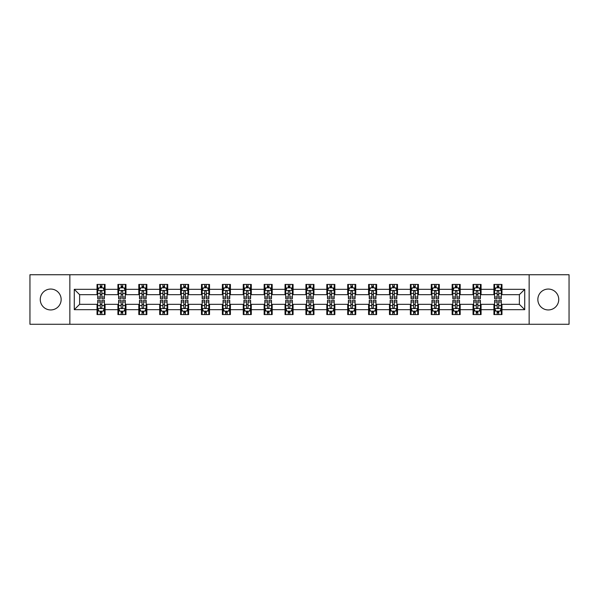 <?xml version="1.0" encoding="UTF-8"?>
<svg xmlns="http://www.w3.org/2000/svg" width="599" height="599" viewBox="0 0 599 599"><rect width="100%" height="100%" fill="white"/><g stroke="black" fill="none" stroke-linecap="round" stroke-linejoin="round"><path stroke-width="0.9" d="M548.295 289.055A10.445 10.445 0 0 0 537.85 299.5A10.445 10.445 0 0 0 548.295 309.945A10.445 10.445 0 0 0 558.74 299.5A10.445 10.445 0 0 0 548.295 289.055M50.705 289.055A10.445 10.445 0 0 0 40.26 299.5A10.445 10.445 0 0 0 50.705 309.945A10.445 10.445 0 0 0 61.15 299.5A10.445 10.445 0 0 0 50.705 289.055M529.149 324.269L569.05 324.269L569.05 274.731L529.149 274.731L529.149 324.269L69.851 324.269L69.851 274.731L29.95 274.731L29.95 324.269L69.851 324.269M529.149 274.731L69.851 274.731M501.962 289.324L501.962 284.435L493.928 284.435L493.928 289.324L481.072 289.324L481.072 284.435L473.038 284.435L473.038 289.324L460.189 289.324L460.189 284.435L452.148 284.435L452.148 289.324L439.299 289.324L439.299 284.435L431.265 284.435L431.265 289.324L418.409 289.324L418.409 284.435L410.375 284.435L410.375 289.324L397.519 289.324L397.519 284.435L389.485 284.435L389.485 289.324L376.629 289.324L376.629 284.435L368.595 284.435L368.595 289.324L355.739 289.324L355.739 284.435L347.705 284.435L347.705 289.324L334.848 289.324L334.848 284.435L326.814 284.435L326.814 289.324L313.958 289.324L313.958 284.435L305.924 284.435L305.924 289.324L293.076 289.324L293.076 284.435L285.042 284.435L285.042 289.324L272.186 289.324L272.186 284.435L264.152 284.435L264.152 289.324L251.295 289.324L251.295 284.435L243.261 284.435L243.261 289.324L230.405 289.324L230.405 284.435L222.371 284.435L222.371 289.324L209.515 289.324L209.515 284.435L201.481 284.435L201.481 289.324L188.625 289.324L188.625 284.435L180.591 284.435L180.591 289.324L167.735 289.324L167.735 284.435L159.701 284.435L159.701 289.324L146.852 289.324L146.852 284.435L138.811 284.435L138.811 289.324L125.962 289.324L125.962 284.435L117.928 284.435L117.928 289.324L105.072 289.324L105.072 284.435L97.038 284.435L97.038 289.324L74.276 289.324L74.276 309.676L79.63 304.322L97.038 304.322L97.038 314.565L105.072 314.565L105.072 304.322L117.928 304.322L117.928 314.565L125.962 314.565L125.962 304.322L138.811 304.322L138.811 314.565L146.852 314.565L146.852 304.322L159.701 304.322L159.701 314.565L167.735 314.565L167.735 304.322L180.591 304.322L180.591 314.565L188.625 314.565L188.625 304.322L201.481 304.322L201.481 314.565L209.515 314.565L209.515 304.322L222.371 304.322L222.371 314.565L230.405 314.565L230.405 304.322L243.261 304.322L243.261 314.565L251.295 314.565L251.295 304.322L264.152 304.322L264.152 314.565L272.186 314.565L272.186 304.322L285.042 304.322L285.042 314.565L293.076 314.565L293.076 304.322L305.924 304.322L305.924 314.565L313.958 314.565L313.958 304.322L326.814 304.322L326.814 314.565L334.848 314.565L334.848 304.322L347.705 304.322L347.705 314.565L355.739 314.565L355.739 304.322L368.595 304.322L368.595 314.565L376.629 314.565L376.629 304.322L389.485 304.322L389.485 314.565L397.519 314.565L397.519 304.322L410.375 304.322L410.375 314.565L418.409 314.565L418.409 304.322L431.265 304.322L431.265 314.565L439.299 314.565L439.299 304.322L452.148 304.322L452.148 314.565L460.189 314.565L460.189 304.322L473.038 304.322L473.038 314.565L481.072 314.565L481.072 304.322L493.928 304.322L493.928 314.565L501.962 314.565L501.962 304.322L519.37 304.322L519.37 294.678L501.962 294.678L501.962 289.324L524.724 289.324L524.724 309.676L501.962 309.676M493.928 309.676L481.072 309.676M473.038 309.676L460.189 309.676M452.148 309.676L439.299 309.676M431.265 309.676L418.409 309.676M410.375 309.676L397.519 309.676M389.485 309.676L376.629 309.676M368.595 309.676L355.739 309.676M347.705 309.676L334.848 309.676M326.814 309.676L313.958 309.676M305.924 309.676L293.076 309.676M285.042 309.676L272.186 309.676M264.152 309.676L251.295 309.676M243.261 309.676L230.405 309.676M222.371 309.676L209.515 309.676M201.481 309.676L188.625 309.676M180.591 309.676L167.735 309.676M159.701 309.676L146.852 309.676M138.811 309.676L125.962 309.676M117.928 309.676L105.072 309.676M97.038 309.676L74.276 309.676M493.928 289.324L493.928 294.678L481.072 294.678L481.072 289.324M473.038 289.324L473.038 294.678L460.189 294.678L460.189 289.324M452.148 289.324L452.148 294.678L439.299 294.678L439.299 289.324M431.265 289.324L431.265 294.678L418.409 294.678L418.409 289.324M410.375 289.324L410.375 294.678L397.519 294.678L397.519 289.324M389.485 289.324L389.485 294.678L376.629 294.678L376.629 289.324M368.595 289.324L368.595 294.678L355.739 294.678L355.739 289.324M347.705 289.324L347.705 294.678L334.848 294.678L334.848 289.324M326.814 289.324L326.814 294.678L313.958 294.678L313.958 289.324M305.924 289.324L305.924 294.678L293.076 294.678L293.076 289.324M285.042 289.324L285.042 294.678L272.186 294.678L272.186 289.324M264.152 289.324L264.152 294.678L251.295 294.678L251.295 289.324M243.261 289.324L243.261 294.678L230.405 294.678L230.405 289.324M222.371 289.324L222.371 294.678L209.515 294.678L209.515 289.324M201.481 289.324L201.481 294.678L188.625 294.678L188.625 289.324M180.591 289.324L180.591 294.678L167.735 294.678L167.735 289.324M159.701 289.324L159.701 294.678L146.852 294.678L146.852 289.324M138.811 289.324L138.811 294.678L125.962 294.678L125.962 289.324M117.928 289.324L117.928 294.678L105.072 294.678L105.072 289.324M97.038 289.324L97.038 294.678L79.63 294.678L74.276 289.324M79.63 294.678L79.63 304.322M524.724 309.676L519.37 304.322M519.37 294.678L524.724 289.324M97.038 287.782L97.704 287.782M100.25 287.782L101.86 287.782M104.398 287.782L105.072 287.782M97.038 294.543L97.704 294.543M100.25 294.543L101.86 294.543M104.398 294.543L105.072 294.543M97.038 304.457L97.704 304.457M100.25 304.457L101.86 304.457M104.398 304.457L105.072 304.457M97.038 311.218L97.704 311.218M100.25 311.218L101.86 311.218M104.398 311.218L105.072 311.218M117.928 304.457L118.595 304.457M121.14 304.457L122.743 304.457M125.288 304.457L125.962 304.457M117.928 311.218L118.595 311.218M121.14 311.218L122.743 311.218M125.288 311.218L125.962 311.218M117.928 287.782L118.595 287.782M121.14 287.782L122.743 287.782M125.288 287.782L125.962 287.782M117.928 294.543L118.595 294.543M121.14 294.543L122.743 294.543M125.288 294.543L125.962 294.543M138.811 304.457L139.485 304.457M142.03 304.457L143.633 304.457M146.178 304.457L146.852 304.457M138.811 311.218L139.485 311.218M142.03 311.218L143.633 311.218M146.178 311.218L146.852 311.218M138.811 287.782L139.485 287.782M142.03 287.782L143.633 287.782M146.178 287.782L146.852 287.782M138.811 294.543L139.485 294.543M142.03 294.543L143.633 294.543M146.178 294.543L146.852 294.543M159.701 304.457L160.375 304.457M162.921 304.457L164.523 304.457M167.069 304.457L167.735 304.457M159.701 311.218L160.375 311.218M162.921 311.218L164.523 311.218M167.069 311.218L167.735 311.218M159.701 287.782L160.375 287.782M162.921 287.782L164.523 287.782M167.069 287.782L167.735 287.782M159.701 294.543L160.375 294.543M162.921 294.543L164.523 294.543M167.069 294.543L167.735 294.543M180.591 304.457L181.265 304.457M183.803 304.457L185.413 304.457M187.959 304.457L188.625 304.457M180.591 311.218L181.265 311.218M183.803 311.218L185.413 311.218M187.959 311.218L188.625 311.218M180.591 287.782L181.265 287.782M183.803 287.782L185.413 287.782M187.959 287.782L188.625 287.782M180.591 294.543L181.265 294.543M183.803 294.543L185.413 294.543M187.959 294.543L188.625 294.543M201.481 304.457L202.155 304.457M204.693 304.457L206.303 304.457M208.849 304.457L209.515 304.457M201.481 311.218L202.155 311.218M204.693 311.218L206.303 311.218M208.849 311.218L209.515 311.218M201.481 287.782L202.155 287.782M204.693 287.782L206.303 287.782M208.849 287.782L209.515 287.782M201.481 294.543L202.155 294.543M204.693 294.543L206.303 294.543M208.849 294.543L209.515 294.543M222.371 304.457L223.038 304.457M225.583 304.457L227.193 304.457M229.739 304.457L230.405 304.457M222.371 311.218L223.038 311.218M225.583 311.218L227.193 311.218M229.739 311.218L230.405 311.218M222.371 287.782L223.038 287.782M225.583 287.782L227.193 287.782M229.739 287.782L230.405 287.782M222.371 294.543L223.038 294.543M225.583 294.543L227.193 294.543M229.739 294.543L230.405 294.543M243.261 304.457L243.928 304.457M246.474 304.457L248.083 304.457M250.622 304.457L251.295 304.457M243.261 311.218L243.928 311.218M246.474 311.218L248.083 311.218M250.622 311.218L251.295 311.218M243.261 287.782L243.928 287.782M246.474 287.782L248.083 287.782M250.622 287.782L251.295 287.782M243.261 294.543L243.928 294.543M246.474 294.543L248.083 294.543M250.622 294.543L251.295 294.543M264.152 304.457L264.818 304.457M267.364 304.457L268.973 304.457M271.512 304.457L272.186 304.457M264.152 311.218L264.818 311.218M267.364 311.218L268.973 311.218M271.512 311.218L272.186 311.218M264.152 287.782L264.818 287.782M267.364 287.782L268.973 287.782M271.512 287.782L272.186 287.782M264.152 294.543L264.818 294.543M267.364 294.543L268.973 294.543M271.512 294.543L272.186 294.543M285.042 304.457L285.708 304.457M288.254 304.457L289.856 304.457M292.402 304.457L293.076 304.457M285.042 311.218L285.708 311.218M288.254 311.218L289.856 311.218M292.402 311.218L293.076 311.218M285.042 287.782L285.708 287.782M288.254 287.782L289.856 287.782M292.402 287.782L293.076 287.782M285.042 294.543L285.708 294.543M288.254 294.543L289.856 294.543M292.402 294.543L293.076 294.543M305.924 304.457L306.598 304.457M309.144 304.457L310.746 304.457M313.292 304.457L313.958 304.457M305.924 311.218L306.598 311.218M309.144 311.218L310.746 311.218M313.292 311.218L313.958 311.218M305.924 287.782L306.598 287.782M309.144 287.782L310.746 287.782M313.292 287.782L313.958 287.782M305.924 294.543L306.598 294.543M309.144 294.543L310.746 294.543M313.292 294.543L313.958 294.543M326.814 304.457L327.488 304.457M330.027 304.457L331.636 304.457M334.182 304.457L334.848 304.457M326.814 311.218L327.488 311.218M330.027 311.218L331.636 311.218M334.182 311.218L334.848 311.218M326.814 287.782L327.488 287.782M330.027 287.782L331.636 287.782M334.182 287.782L334.848 287.782M326.814 294.543L327.488 294.543M330.027 294.543L331.636 294.543M334.182 294.543L334.848 294.543M347.705 304.457L348.378 304.457M350.917 304.457L352.526 304.457M355.072 304.457L355.739 304.457M347.705 311.218L348.378 311.218M350.917 311.218L352.526 311.218M355.072 311.218L355.739 311.218M347.705 287.782L348.378 287.782M350.917 287.782L352.526 287.782M355.072 287.782L355.739 287.782M347.705 294.543L348.378 294.543M350.917 294.543L352.526 294.543M355.072 294.543L355.739 294.543M368.595 304.457L369.261 304.457M371.807 304.457L373.417 304.457M375.962 304.457L376.629 304.457M368.595 311.218L369.261 311.218M371.807 311.218L373.417 311.218M375.962 311.218L376.629 311.218M368.595 287.782L369.261 287.782M371.807 287.782L373.417 287.782M375.962 287.782L376.629 287.782M368.595 294.543L369.261 294.543M371.807 294.543L373.417 294.543M375.962 294.543L376.629 294.543M389.485 304.457L390.151 304.457M392.697 304.457L394.307 304.457M396.845 304.457L397.519 304.457M389.485 311.218L390.151 311.218M392.697 311.218L394.307 311.218M396.845 311.218L397.519 311.218M389.485 287.782L390.151 287.782M392.697 287.782L394.307 287.782M396.845 287.782L397.519 287.782M389.485 294.543L390.151 294.543M392.697 294.543L394.307 294.543M396.845 294.543L397.519 294.543M410.375 304.457L411.041 304.457M413.587 304.457L415.197 304.457M417.735 304.457L418.409 304.457M410.375 311.218L411.041 311.218M413.587 311.218L415.197 311.218M417.735 311.218L418.409 311.218M410.375 287.782L411.041 287.782M413.587 287.782L415.197 287.782M417.735 287.782L418.409 287.782M410.375 294.543L411.041 294.543M413.587 294.543L415.197 294.543M417.735 294.543L418.409 294.543M431.265 304.457L431.931 304.457M434.477 304.457L436.079 304.457M438.625 304.457L439.299 304.457M431.265 311.218L431.931 311.218M434.477 311.218L436.079 311.218M438.625 311.218L439.299 311.218M431.265 287.782L431.931 287.782M434.477 287.782L436.079 287.782M438.625 287.782L439.299 287.782M431.265 294.543L431.931 294.543M434.477 294.543L436.079 294.543M438.625 294.543L439.299 294.543M452.148 304.457L452.822 304.457M455.367 304.457L456.97 304.457M459.515 304.457L460.189 304.457M452.148 311.218L452.822 311.218M455.367 311.218L456.97 311.218M459.515 311.218L460.189 311.218M452.148 287.782L452.822 287.782M455.367 287.782L456.97 287.782M459.515 287.782L460.189 287.782M452.148 294.543L452.822 294.543M455.367 294.543L456.97 294.543M459.515 294.543L460.189 294.543M473.038 304.457L473.712 304.457M476.257 304.457L477.86 304.457M480.405 304.457L481.072 304.457M473.038 311.218L473.712 311.218M476.257 311.218L477.86 311.218M480.405 311.218L481.072 311.218M473.038 287.782L473.712 287.782M476.257 287.782L477.86 287.782M480.405 287.782L481.072 287.782M473.038 294.543L473.712 294.543M476.257 294.543L477.86 294.543M480.405 294.543L481.072 294.543M493.928 304.457L494.602 304.457M497.14 304.457L498.75 304.457M501.296 304.457L501.962 304.457M493.928 311.218L494.602 311.218M497.14 311.218L498.75 311.218M501.296 311.218L501.962 311.218M493.928 287.782L494.602 287.782M497.14 287.782L498.75 287.782M501.296 287.782L501.962 287.782M493.928 294.543L494.602 294.543M497.14 294.543L498.75 294.543M501.296 294.543L501.962 294.543M101.86 286.18L100.25 286.18M104.398 297.014L101.86 297.014L101.86 298.699L104.398 298.699L104.398 290.53L103.065 287.849L99.045 287.849L97.704 290.53L97.704 298.699L100.25 298.699L100.25 297.014L97.704 297.014M97.704 290.53L97.704 284.435M104.398 290.53L104.398 284.435M100.25 287.849L100.25 284.435M101.86 284.435L101.86 287.849M101.86 297.014L101.86 291.533C101.321 290.5 100.789 290.5 100.25 291.533L100.25 297.014M100.25 312.82L101.86 312.82M97.704 301.986L100.25 301.986L100.25 300.301L97.704 300.301L97.704 308.47L99.045 311.151L103.065 311.151L104.398 308.47L104.398 300.301L101.86 300.301L101.86 301.986L104.398 301.986M104.398 308.47L104.398 314.565M97.704 308.47L97.704 314.565M101.86 311.151L101.86 314.565M100.25 314.565L100.25 311.151M100.25 301.986L100.25 307.467C100.782 308.5 101.321 308.5 101.86 307.467L101.86 301.986M122.743 286.18L121.14 286.18M125.288 297.014L122.743 297.014L122.743 298.699L125.288 298.699L125.288 290.53L123.948 287.849L119.935 287.849L118.595 290.53L118.595 298.699L121.14 298.699L121.14 297.014L118.595 297.014M118.595 290.53L118.595 284.435M125.288 290.53L125.288 284.435M121.14 287.849L121.14 284.435M122.743 284.435L122.743 287.849M122.743 297.014L122.743 291.533C122.211 290.5 121.672 290.5 121.14 291.533L121.14 297.014M143.633 286.18L142.03 286.18M146.178 297.014L143.633 297.014L143.633 298.699L146.178 298.699L146.178 290.53L144.838 287.849L140.825 287.849L139.485 290.53L139.485 298.699L142.03 298.699L142.03 297.014L139.485 297.014M139.485 290.53L139.485 284.435M146.178 290.53L146.178 284.435M142.03 287.849L142.03 284.435M143.633 284.435L143.633 287.849M143.633 297.014L143.633 291.533C143.101 290.5 142.562 290.5 142.03 291.533L142.03 297.014M121.14 312.82L122.743 312.82M118.595 301.986L121.14 301.986L121.14 300.301L118.595 300.301L118.595 308.47L119.935 311.151L123.948 311.151L125.288 308.47L125.288 300.301L122.743 300.301L122.743 301.986L125.288 301.986M125.288 308.47L125.288 314.565M118.595 308.47L118.595 314.565M122.743 311.151L122.743 314.565M121.14 314.565L121.14 311.151M121.14 301.986L121.14 307.467C121.672 308.5 122.211 308.5 122.743 307.467L122.743 301.986M142.03 312.82L143.633 312.82M139.485 301.986L142.03 301.986L142.03 300.301L139.485 300.301L139.485 308.47L140.825 311.151L144.838 311.151L146.178 308.47L146.178 300.301L143.633 300.301L143.633 301.986L146.178 301.986M146.178 308.47L146.178 314.565M139.485 308.47L139.485 314.565M143.633 311.151L143.633 314.565M142.03 314.565L142.03 311.151M142.03 301.986L142.03 307.467C142.562 308.5 143.101 308.5 143.633 307.467L143.633 301.986M164.523 286.18L162.921 286.18M167.069 297.014L164.523 297.014L164.523 298.699L167.069 298.699L167.069 290.53L165.728 287.849L161.715 287.849L160.375 290.53L160.375 298.699L162.921 298.699L162.921 297.014L160.375 297.014M160.375 290.53L160.375 284.435M167.069 290.53L167.069 284.435M162.921 287.849L162.921 284.435M164.523 284.435L164.523 287.849M164.523 297.014L164.523 291.533C163.991 290.5 163.452 290.5 162.921 291.533L162.921 297.014M185.413 286.18L183.803 286.18M187.959 297.014L185.413 297.014L185.413 298.699L187.959 298.699L187.959 290.53L186.618 287.849L182.598 287.849L181.265 290.53L181.265 298.699L183.803 298.699L183.803 297.014L181.265 297.014M181.265 290.53L181.265 284.435M187.959 290.53L187.959 284.435M183.803 287.849L183.803 284.435M185.413 284.435L185.413 287.849M185.413 297.014L185.413 291.533C184.881 290.5 184.342 290.5 183.803 291.533L183.803 297.014M206.303 286.18L204.693 286.18M208.849 297.014L206.303 297.014L206.303 298.699L208.849 298.699L208.849 290.53L207.509 287.849L203.488 287.849L202.155 290.53L202.155 298.699L204.693 298.699L204.693 297.014L202.155 297.014M202.155 290.53L202.155 284.435M208.849 290.53L208.849 284.435M204.693 287.849L204.693 284.435M206.303 284.435L206.303 287.849M206.303 297.014L206.303 291.533C205.764 290.5 205.232 290.5 204.693 291.533L204.693 297.014M162.921 312.82L164.523 312.82M160.375 301.986L162.921 301.986L162.921 300.301L160.375 300.301L160.375 308.47L161.715 311.151L165.728 311.151L167.069 308.47L167.069 300.301L164.523 300.301L164.523 301.986L167.069 301.986M167.069 308.47L167.069 314.565M160.375 308.47L160.375 314.565M164.523 311.151L164.523 314.565M162.921 314.565L162.921 311.151M162.921 301.986L162.921 307.467C163.452 308.5 163.991 308.5 164.523 307.467L164.523 301.986M183.803 312.82L185.413 312.82M181.265 301.986L183.803 301.986L183.803 300.301L181.265 300.301L181.265 308.47L182.598 311.151L186.618 311.151L187.959 308.47L187.959 300.301L185.413 300.301L185.413 301.986L187.959 301.986M187.959 308.47L187.959 314.565M181.265 308.47L181.265 314.565M185.413 311.151L185.413 314.565M183.803 314.565L183.803 311.151M183.803 301.986L183.803 307.467C184.342 308.5 184.874 308.5 185.413 307.467L185.413 301.986M204.693 312.82L206.303 312.82M202.155 301.986L204.693 301.986L204.693 300.301L202.155 300.301L202.155 308.47L203.488 311.151L207.509 311.151L208.849 308.47L208.849 300.301L206.303 300.301L206.303 301.986L208.849 301.986M208.849 308.47L208.849 314.565M202.155 308.47L202.155 314.565M206.303 311.151L206.303 314.565M204.693 314.565L204.693 311.151M204.693 301.986L204.693 307.467C205.232 308.5 205.764 308.5 206.303 307.467L206.303 301.986M227.193 286.18L225.583 286.18M229.739 297.014L227.193 297.014L227.193 298.699L229.739 298.699L229.739 290.53L228.399 287.849L224.378 287.849L223.038 290.53L223.038 298.699L225.583 298.699L225.583 297.014L223.038 297.014M223.038 290.53L223.038 284.435M229.739 290.53L229.739 284.435M225.583 287.849L225.583 284.435M227.193 284.435L227.193 287.849M227.193 297.014L227.193 291.533C226.654 290.5 226.123 290.5 225.583 291.533L225.583 297.014M225.583 312.82L227.193 312.82M223.038 301.986L225.583 301.986L225.583 300.301L223.038 300.301L223.038 308.47L224.378 311.151L228.399 311.151L229.739 308.47L229.739 300.301L227.193 300.301L227.193 301.986L229.739 301.986M229.739 308.47L229.739 314.565M223.038 308.47L223.038 314.565M227.193 311.151L227.193 314.565M225.583 314.565L225.583 311.151M225.583 301.986L225.583 307.467C226.123 308.5 226.654 308.5 227.193 307.467L227.193 301.986M248.083 286.18L246.474 286.18M250.622 297.014L248.083 297.014L248.083 298.699L250.622 298.699L250.622 290.53L249.289 287.849L245.268 287.849L243.928 290.53L243.928 298.699L246.474 298.699L246.474 297.014L243.928 297.014M243.928 290.53L243.928 284.435M250.622 290.53L250.622 284.435M246.474 287.849L246.474 284.435M248.083 284.435L248.083 287.849M248.083 297.014L248.083 291.533C247.544 290.5 247.013 290.5 246.474 291.533L246.474 297.014M246.474 312.82L248.083 312.82M243.928 301.986L246.474 301.986L246.474 300.301L243.928 300.301L243.928 308.47L245.268 311.151L249.289 311.151L250.622 308.47L250.622 300.301L248.083 300.301L248.083 301.986L250.622 301.986M250.622 308.47L250.622 314.565M243.928 308.47L243.928 314.565M248.083 311.151L248.083 314.565M246.474 314.565L246.474 311.151M246.474 301.986L246.474 307.467C247.005 308.5 247.544 308.5 248.083 307.467L248.083 301.986M268.973 286.18L267.364 286.18M271.512 297.014L268.973 297.014L268.973 298.699L271.512 298.699L271.512 290.53L270.171 287.849L266.158 287.849L264.818 290.53L264.818 298.699L267.364 298.699L267.364 297.014L264.818 297.014M264.818 290.53L264.818 284.435M271.512 290.53L271.512 284.435M267.364 287.849L267.364 284.435M268.973 284.435L268.973 287.849M268.973 297.014L268.973 291.533C268.434 290.5 267.903 290.5 267.364 291.533L267.364 297.014M267.364 312.82L268.973 312.82M264.818 301.986L267.364 301.986L267.364 300.301L264.818 300.301L264.818 308.47L266.158 311.151L270.171 311.151L271.512 308.47L271.512 300.301L268.973 300.301L268.973 301.986L271.512 301.986M271.512 308.47L271.512 314.565M264.818 308.47L264.818 314.565M268.973 311.151L268.973 314.565M267.364 314.565L267.364 311.151M267.364 301.986L267.364 307.467C267.895 308.5 268.434 308.5 268.973 307.467L268.973 301.986M289.856 286.18L288.254 286.18M292.402 297.014L289.856 297.014L289.856 298.699L292.402 298.699L292.402 290.53L291.062 287.849L287.048 287.849L285.708 290.53L285.708 298.699L288.254 298.699L288.254 297.014L285.708 297.014M285.708 290.53L285.708 284.435M292.402 290.53L292.402 284.435M288.254 287.849L288.254 284.435M289.856 284.435L289.856 287.849M289.856 297.014L289.856 291.533C289.324 290.5 288.785 290.5 288.254 291.533L288.254 297.014M288.254 312.82L289.856 312.82M285.708 301.986L288.254 301.986L288.254 300.301L285.708 300.301L285.708 308.47L287.048 311.151L291.062 311.151L292.402 308.47L292.402 300.301L289.856 300.301L289.856 301.986L292.402 301.986M292.402 308.47L292.402 314.565M285.708 308.47L285.708 314.565M289.856 311.151L289.856 314.565M288.254 314.565L288.254 311.151M288.254 301.986L288.254 307.467C288.785 308.5 289.324 308.5 289.856 307.467L289.856 301.986M310.746 286.18L309.144 286.18M313.292 297.014L310.746 297.014L310.746 298.699L313.292 298.699L313.292 290.53L311.952 287.849L307.938 287.849L306.598 290.53L306.598 298.699L309.144 298.699L309.144 297.014L306.598 297.014M306.598 290.53L306.598 284.435M313.292 290.53L313.292 284.435M309.144 287.849L309.144 284.435M310.746 284.435L310.746 287.849M310.746 297.014L310.746 291.533C310.215 290.5 309.676 290.5 309.144 291.533L309.144 297.014M309.144 312.82L310.746 312.82M306.598 301.986L309.144 301.986L309.144 300.301L306.598 300.301L306.598 308.47L307.938 311.151L311.952 311.151L313.292 308.47L313.292 300.301L310.746 300.301L310.746 301.986L313.292 301.986M313.292 308.47L313.292 314.565M306.598 308.47L306.598 314.565M310.746 311.151L310.746 314.565M309.144 314.565L309.144 311.151M309.144 301.986L309.144 307.467C309.676 308.5 310.215 308.5 310.746 307.467L310.746 301.986M331.636 286.18L330.027 286.18M334.182 297.014L331.636 297.014L331.636 298.699L334.182 298.699L334.182 290.53L332.842 287.849L328.829 287.849L327.488 290.53L327.488 298.699L330.027 298.699L330.027 297.014L327.488 297.014M327.488 290.53L327.488 284.435M334.182 290.53L334.182 284.435M330.027 287.849L330.027 284.435M331.636 284.435L331.636 287.849M331.636 297.014L331.636 291.533C331.105 290.5 330.566 290.5 330.027 291.533L330.027 297.014M330.027 312.82L331.636 312.82M327.488 301.986L330.027 301.986L330.027 300.301L327.488 300.301L327.488 308.47L328.829 311.151L332.842 311.151L334.182 308.47L334.182 300.301L331.636 300.301L331.636 301.986L334.182 301.986M334.182 308.47L334.182 314.565M327.488 308.47L327.488 314.565M331.636 311.151L331.636 314.565M330.027 314.565L330.027 311.151M330.027 301.986L330.027 307.467C330.566 308.5 331.097 308.5 331.636 307.467L331.636 301.986M352.526 286.18L350.917 286.18M355.072 297.014L352.526 297.014L352.526 298.699L355.072 298.699L355.072 290.53L353.732 287.849L349.711 287.849L348.378 290.53L348.378 298.699L350.917 298.699L350.917 297.014L348.378 297.014M348.378 290.53L348.378 284.435M355.072 290.53L355.072 284.435M350.917 287.849L350.917 284.435M352.526 284.435L352.526 287.849M352.526 297.014L352.526 291.533C351.995 290.5 351.456 290.5 350.917 291.533L350.917 297.014M350.917 312.82L352.526 312.82M348.378 301.986L350.917 301.986L350.917 300.301L348.378 300.301L348.378 308.47L349.711 311.151L353.732 311.151L355.072 308.47L355.072 300.301L352.526 300.301L352.526 301.986L355.072 301.986M355.072 308.47L355.072 314.565M348.378 308.47L348.378 314.565M352.526 311.151L352.526 314.565M350.917 314.565L350.917 311.151M350.917 301.986L350.917 307.467C351.456 308.5 351.987 308.5 352.526 307.467L352.526 301.986M373.417 286.18L371.807 286.18M375.962 297.014L373.417 297.014L373.417 298.699L375.962 298.699L375.962 290.53L374.622 287.849L370.601 287.849L369.261 290.53L369.261 298.699L371.807 298.699L371.807 297.014L369.261 297.014M369.261 290.53L369.261 284.435M375.962 290.53L375.962 284.435M371.807 287.849L371.807 284.435M373.417 284.435L373.417 287.849M373.417 297.014L373.417 291.533C372.877 290.5 372.346 290.5 371.807 291.533L371.807 297.014M371.807 312.82L373.417 312.82M369.261 301.986L371.807 301.986L371.807 300.301L369.261 300.301L369.261 308.47L370.601 311.151L374.622 311.151L375.962 308.47L375.962 300.301L373.417 300.301L373.417 301.986L375.962 301.986M375.962 308.47L375.962 314.565M369.261 308.47L369.261 314.565M373.417 311.151L373.417 314.565M371.807 314.565L371.807 311.151M371.807 301.986L371.807 307.467C372.346 308.5 372.877 308.5 373.417 307.467L373.417 301.986M394.307 286.18L392.697 286.18M396.845 297.014L394.307 297.014L394.307 298.699L396.845 298.699L396.845 290.53L395.512 287.849L391.491 287.849L390.151 290.53L390.151 298.699L392.697 298.699L392.697 297.014L390.151 297.014M390.151 290.53L390.151 284.435M396.845 290.53L396.845 284.435M392.697 287.849L392.697 284.435M394.307 284.435L394.307 287.849M394.307 297.014L394.307 291.533C393.768 290.5 393.236 290.5 392.697 291.533L392.697 297.014M392.697 312.82L394.307 312.82M390.151 301.986L392.697 301.986L392.697 300.301L390.151 300.301L390.151 308.47L391.491 311.151L395.512 311.151L396.845 308.47L396.845 300.301L394.307 300.301L394.307 301.986L396.845 301.986M396.845 308.47L396.845 314.565M390.151 308.47L390.151 314.565M394.307 311.151L394.307 314.565M392.697 314.565L392.697 311.151M392.697 301.986L392.697 307.467C393.236 308.5 393.768 308.5 394.307 307.467L394.307 301.986M415.197 286.18L413.587 286.18M417.735 297.014L415.197 297.014L415.197 298.699L417.735 298.699L417.735 290.53L416.402 287.849L412.382 287.849L411.041 290.53L411.041 298.699L413.587 298.699L413.587 297.014L411.041 297.014M411.041 290.53L411.041 284.435M417.735 290.53L417.735 284.435M413.587 287.849L413.587 284.435M415.197 284.435L415.197 287.849M415.197 297.014L415.197 291.533C414.658 290.5 414.126 290.5 413.587 291.533L413.587 297.014M413.587 312.82L415.197 312.82M411.041 301.986L413.587 301.986L413.587 300.301L411.041 300.301L411.041 308.47L412.382 311.151L416.402 311.151L417.735 308.47L417.735 300.301L415.197 300.301L415.197 301.986L417.735 301.986M417.735 308.47L417.735 314.565M411.041 308.47L411.041 314.565M415.197 311.151L415.197 314.565M413.587 314.565L413.587 311.151M413.587 301.986L413.587 307.467C414.119 308.5 414.658 308.5 415.197 307.467L415.197 301.986M436.079 286.18L434.477 286.18M438.625 297.014L436.079 297.014L436.079 298.699L438.625 298.699L438.625 290.53L437.285 287.849L433.272 287.849L431.931 290.53L431.931 298.699L434.477 298.699L434.477 297.014L431.931 297.014M431.931 290.53L431.931 284.435M438.625 290.53L438.625 284.435M434.477 287.849L434.477 284.435M436.079 284.435L436.079 287.849M436.079 297.014L436.079 291.533C435.548 290.5 435.009 290.5 434.477 291.533L434.477 297.014M434.477 312.82L436.079 312.82M431.931 301.986L434.477 301.986L434.477 300.301L431.931 300.301L431.931 308.47L433.272 311.151L437.285 311.151L438.625 308.47L438.625 300.301L436.079 300.301L436.079 301.986L438.625 301.986M438.625 308.47L438.625 314.565M431.931 308.47L431.931 314.565M436.079 311.151L436.079 314.565M434.477 314.565L434.477 311.151M434.477 301.986L434.477 307.467C435.009 308.5 435.548 308.5 436.079 307.467L436.079 301.986M456.97 286.18L455.367 286.18M459.515 297.014L456.97 297.014L456.97 298.699L459.515 298.699L459.515 290.53L458.175 287.849L454.162 287.849L452.822 290.53L452.822 298.699L455.367 298.699L455.367 297.014L452.822 297.014M452.822 290.53L452.822 284.435M459.515 290.53L459.515 284.435M455.367 287.849L455.367 284.435M456.97 284.435L456.97 287.849M456.97 297.014L456.97 291.533C456.438 290.5 455.899 290.5 455.367 291.533L455.367 297.014M455.367 312.82L456.97 312.82M452.822 301.986L455.367 301.986L455.367 300.301L452.822 300.301L452.822 308.47L454.162 311.151L458.175 311.151L459.515 308.47L459.515 300.301L456.97 300.301L456.97 301.986L459.515 301.986M459.515 308.47L459.515 314.565M452.822 308.47L452.822 314.565M456.97 311.151L456.97 314.565M455.367 314.565L455.367 311.151M455.367 301.986L455.367 307.467C455.899 308.5 456.438 308.5 456.97 307.467L456.97 301.986M477.86 286.18L476.257 286.18M480.405 297.014L477.86 297.014L477.86 298.699L480.405 298.699L480.405 290.53L479.065 287.849L475.052 287.849L473.712 290.53L473.712 298.699L476.257 298.699L476.257 297.014L473.712 297.014M473.712 290.53L473.712 284.435M480.405 290.53L480.405 284.435M476.257 287.849L476.257 284.435M477.86 284.435L477.86 287.849M477.86 297.014L477.86 291.533C477.328 290.5 476.789 290.5 476.257 291.533L476.257 297.014M476.257 312.82L477.86 312.82M473.712 301.986L476.257 301.986L476.257 300.301L473.712 300.301L473.712 308.47L475.052 311.151L479.065 311.151L480.405 308.47L480.405 300.301L477.86 300.301L477.86 301.986L480.405 301.986M480.405 308.47L480.405 314.565M473.712 308.47L473.712 314.565M477.86 311.151L477.86 314.565M476.257 314.565L476.257 311.151M476.257 301.986L476.257 307.467C476.789 308.5 477.328 308.5 477.86 307.467L477.86 301.986M498.75 286.18L497.14 286.18M501.296 297.014L498.75 297.014L498.75 298.699L501.296 298.699L501.296 290.53L499.955 287.849L495.935 287.849L494.602 290.53L494.602 298.699L497.14 298.699L497.14 297.014L494.602 297.014M494.602 290.53L494.602 284.435M501.296 290.53L501.296 284.435M497.14 287.849L497.14 284.435M498.75 284.435L498.75 287.849M498.75 297.014L498.75 291.533C498.218 290.5 497.679 290.5 497.14 291.533L497.14 297.014M497.14 312.82L498.75 312.82M494.602 301.986L497.14 301.986L497.14 300.301L494.602 300.301L494.602 308.47L495.935 311.151L499.955 311.151L501.296 308.47L501.296 300.301L498.75 300.301L498.75 301.986L501.296 301.986M501.296 308.47L501.296 314.565M494.602 308.47L494.602 314.565M498.75 311.151L498.75 314.565M497.14 314.565L497.14 311.151M497.14 301.986L497.14 307.467C497.679 308.5 498.211 308.5 498.75 307.467L498.75 301.986M104.368 290.463L97.742 290.463M97.704 288.014L98.962 288.014M103.14 288.014L104.398 288.014M100.25 293.428L97.704 293.428M104.398 293.428L101.86 293.428M101.86 287.026L100.25 287.026M97.742 308.537L104.368 308.537M104.398 310.986L103.14 310.986M98.962 310.986L97.704 310.986M101.86 305.572L104.398 305.572M97.704 305.572L100.25 305.572M100.25 311.974L101.86 311.974M125.258 290.463L118.632 290.463M118.595 288.014L119.852 288.014M124.03 288.014L125.288 288.014M121.14 293.428L118.595 293.428M125.288 293.428L122.743 293.428M122.743 287.026L121.14 287.026M146.149 290.463L139.515 290.463M139.485 288.014L140.743 288.014M144.921 288.014L146.178 288.014M142.03 293.428L139.485 293.428M146.178 293.428L143.633 293.428M143.633 287.026L142.03 287.026M118.632 308.537L125.258 308.537M125.288 310.986L124.03 310.986M119.852 310.986L118.595 310.986M122.743 305.572L125.288 305.572M118.595 305.572L121.14 305.572M121.14 311.974L122.743 311.974M139.515 308.537L146.149 308.537M146.178 310.986L144.921 310.986M140.743 310.986L139.485 310.986M143.633 305.572L146.178 305.572M139.485 305.572L142.03 305.572M142.03 311.974L143.633 311.974M167.031 290.463L160.405 290.463M160.375 288.014L161.633 288.014M165.811 288.014L167.069 288.014M162.921 293.428L160.375 293.428M167.069 293.428L164.523 293.428M164.523 287.026L162.921 287.026M187.921 290.463L181.295 290.463M181.265 288.014L182.523 288.014M186.701 288.014L187.959 288.014M183.803 293.428L181.265 293.428M187.959 293.428L185.413 293.428M185.413 287.026L183.803 287.026M208.811 290.463L202.185 290.463M202.155 288.014L203.413 288.014M207.591 288.014L208.849 288.014M204.693 293.428L202.155 293.428M208.849 293.428L206.303 293.428M206.303 287.026L204.693 287.026M160.405 308.537L167.031 308.537M167.069 310.986L165.811 310.986M161.633 310.986L160.375 310.986M164.523 305.572L167.069 305.572M160.375 305.572L162.921 305.572M162.921 311.974L164.523 311.974M181.295 308.537L187.921 308.537M187.959 310.986L186.701 310.986M182.523 310.986L181.265 310.986M185.413 305.572L187.959 305.572M181.265 305.572L183.803 305.572M183.803 311.974L185.413 311.974M202.185 308.537L208.811 308.537M208.849 310.986L207.591 310.986M203.413 310.986L202.155 310.986M206.303 305.572L208.849 305.572M202.155 305.572L204.693 305.572M204.693 311.974L206.303 311.974M229.702 290.463L223.075 290.463M223.038 288.014L224.296 288.014M228.474 288.014L229.739 288.014M225.583 293.428L223.038 293.428M229.739 293.428L227.193 293.428M227.193 287.026L225.583 287.026M223.075 308.537L229.702 308.537M229.739 310.986L228.474 310.986M224.296 310.986L223.038 310.986M227.193 305.572L229.739 305.572M223.038 305.572L225.583 305.572M225.583 311.974L227.193 311.974M250.592 290.463L243.965 290.463M243.928 288.014L245.186 288.014M249.364 288.014L250.622 288.014M246.474 293.428L243.928 293.428M250.622 293.428L248.083 293.428M248.083 287.026L246.474 287.026M243.965 308.537L250.592 308.537M250.622 310.986L249.364 310.986M245.186 310.986L243.928 310.986M248.083 305.572L250.622 305.572M243.928 305.572L246.474 305.572M246.474 311.974L248.083 311.974M271.482 290.463L264.855 290.463M264.818 288.014L266.076 288.014M270.254 288.014L271.512 288.014M267.364 293.428L264.818 293.428M271.512 293.428L268.973 293.428M268.973 287.026L267.364 287.026M264.855 308.537L271.482 308.537M271.512 310.986L270.254 310.986M266.076 310.986L264.818 310.986M268.973 305.572L271.512 305.572M264.818 305.572L267.364 305.572M267.364 311.974L268.973 311.974M292.372 290.463L285.738 290.463M285.708 288.014L286.966 288.014M291.144 288.014L292.402 288.014M288.254 293.428L285.708 293.428M292.402 293.428L289.856 293.428M289.856 287.026L288.254 287.026M285.738 308.537L292.372 308.537M292.402 310.986L291.144 310.986M286.966 310.986L285.708 310.986M289.856 305.572L292.402 305.572M285.708 305.572L288.254 305.572M288.254 311.974L289.856 311.974M313.262 290.463L306.628 290.463M306.598 288.014L307.856 288.014M312.034 288.014L313.292 288.014M309.144 293.428L306.598 293.428M313.292 293.428L310.746 293.428M310.746 287.026L309.144 287.026M306.628 308.537L313.262 308.537M313.292 310.986L312.034 310.986M307.856 310.986L306.598 310.986M310.746 305.572L313.292 305.572M306.598 305.572L309.144 305.572M309.144 311.974L310.746 311.974M334.145 290.463L327.518 290.463M327.488 288.014L328.746 288.014M332.924 288.014L334.182 288.014M330.027 293.428L327.488 293.428M334.182 293.428L331.636 293.428M331.636 287.026L330.027 287.026M327.518 308.537L334.145 308.537M334.182 310.986L332.924 310.986M328.746 310.986L327.488 310.986M331.636 305.572L334.182 305.572M327.488 305.572L330.027 305.572M330.027 311.974L331.636 311.974M355.035 290.463L348.408 290.463M348.378 288.014L349.636 288.014M353.814 288.014L355.072 288.014M350.917 293.428L348.378 293.428M355.072 293.428L352.526 293.428M352.526 287.026L350.917 287.026M348.408 308.537L355.035 308.537M355.072 310.986L353.814 310.986M349.636 310.986L348.378 310.986M352.526 305.572L355.072 305.572M348.378 305.572L350.917 305.572M350.917 311.974L352.526 311.974M375.925 290.463L369.298 290.463M369.261 288.014L370.526 288.014M374.704 288.014L375.962 288.014M371.807 293.428L369.261 293.428M375.962 293.428L373.417 293.428M373.417 287.026L371.807 287.026M369.298 308.537L375.925 308.537M375.962 310.986L374.704 310.986M370.526 310.986L369.261 310.986M373.417 305.572L375.962 305.572M369.261 305.572L371.807 305.572M371.807 311.974L373.417 311.974M396.815 290.463L390.189 290.463M390.151 288.014L391.409 288.014M395.587 288.014L396.845 288.014M392.697 293.428L390.151 293.428M396.845 293.428L394.307 293.428M394.307 287.026L392.697 287.026M390.189 308.537L396.815 308.537M396.845 310.986L395.587 310.986M391.409 310.986L390.151 310.986M394.307 305.572L396.845 305.572M390.151 305.572L392.697 305.572M392.697 311.974L394.307 311.974M417.705 290.463L411.079 290.463M411.041 288.014L412.299 288.014M416.477 288.014L417.735 288.014M413.587 293.428L411.041 293.428M417.735 293.428L415.197 293.428M415.197 287.026L413.587 287.026M411.079 308.537L417.705 308.537M417.735 310.986L416.477 310.986M412.299 310.986L411.041 310.986M415.197 305.572L417.735 305.572M411.041 305.572L413.587 305.572M413.587 311.974L415.197 311.974M438.595 290.463L431.969 290.463M431.931 288.014L433.189 288.014M437.367 288.014L438.625 288.014M434.477 293.428L431.931 293.428M438.625 293.428L436.079 293.428M436.079 287.026L434.477 287.026M431.969 308.537L438.595 308.537M438.625 310.986L437.367 310.986M433.189 310.986L431.931 310.986M436.079 305.572L438.625 305.572M431.931 305.572L434.477 305.572M434.477 311.974L436.079 311.974M459.485 290.463L452.851 290.463M452.822 288.014L454.079 288.014M458.257 288.014L459.515 288.014M455.367 293.428L452.822 293.428M459.515 293.428L456.97 293.428M456.97 287.026L455.367 287.026M452.851 308.537L459.485 308.537M459.515 310.986L458.257 310.986M454.079 310.986L452.822 310.986M456.97 305.572L459.515 305.572M452.822 305.572L455.367 305.572M455.367 311.974L456.97 311.974M480.368 290.463L473.742 290.463M473.712 288.014L474.97 288.014M479.148 288.014L480.405 288.014M476.257 293.428L473.712 293.428M480.405 293.428L477.86 293.428M477.86 287.026L476.257 287.026M473.742 308.537L480.368 308.537M480.405 310.986L479.148 310.986M474.97 310.986L473.712 310.986M477.86 305.572L480.405 305.572M473.712 305.572L476.257 305.572M476.257 311.974L477.86 311.974M501.258 290.463L494.632 290.463M494.602 288.014L495.86 288.014M500.038 288.014L501.296 288.014M497.14 293.428L494.602 293.428M501.296 293.428L498.75 293.428M498.75 287.026L497.14 287.026M494.632 308.537L501.258 308.537M501.296 310.986L500.038 310.986M495.86 310.986L494.602 310.986M498.75 305.572L501.296 305.572M494.602 305.572L497.14 305.572M497.14 311.974L498.75 311.974"/></g></svg>
